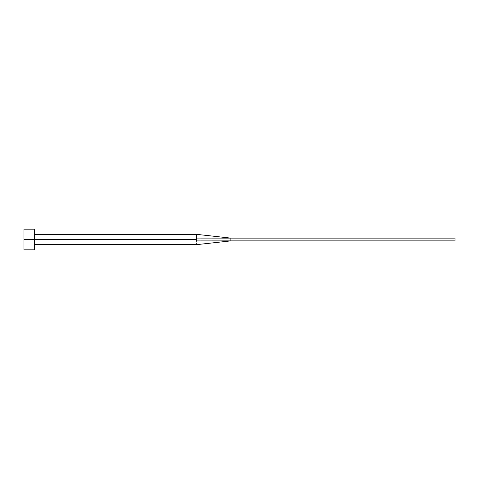 <?xml version="1.0" encoding="UTF-8"?>
<svg xmlns="http://www.w3.org/2000/svg" width="479" height="479" viewBox="0 0 479 479"><rect width="100%" height="100%" fill="white"/><g stroke="black" fill="none" stroke-linecap="round" stroke-linejoin="round"><path stroke-width="0.36" stroke-dasharray="2.4 1.8" d="M196.39 239.5L196.39 240.919C196.39 245.577 196.39 245.577 196.39 240.919L196.39 239.5L34.296 239.5L196.39 239.5L196.39 238.081L196.39 239.5M34.296 239.5L34.296 249.846L34.296 239.5L23.95 239.5L34.296 239.5L34.296 229.154L34.296 239.5M23.95 249.846L23.95 229.154L23.95 249.846M196.39 234.327L196.39 238.081L196.39 234.327M230.878 238.123L196.39 238.081L230.878 238.123L230.878 240.877L196.39 240.919C196.39 245.577 196.39 245.577 196.39 240.919L455.05 240.877L230.878 240.877L230.878 238.123L455.05 238.123L230.878 238.123M455.05 240.877L455.05 238.123L455.05 240.877"/><path stroke-width="0.72" d="M23.95 249.846L23.95 229.154L23.95 239.5L196.39 239.5L196.39 240.919C196.39 245.577 196.39 245.577 196.39 240.919L196.39 239.5L23.95 239.5L23.95 249.846L34.296 249.846L34.296 229.154L34.296 249.846M196.39 238.081L196.39 234.327L196.39 238.081L230.878 238.123L196.39 238.081L196.39 239.5L196.39 238.081M196.39 240.919L230.878 240.877L230.878 238.123L455.05 238.123L230.878 238.123L230.878 240.877L196.39 240.919C196.39 245.577 196.39 245.577 196.39 240.919M230.878 240.877L455.05 240.877L230.878 240.877L196.39 244.673L34.296 244.673M455.05 238.123L455.05 240.877L455.05 238.123M23.95 229.154L34.296 229.154M34.296 234.327L196.39 234.327L230.878 238.123"/></g></svg>
